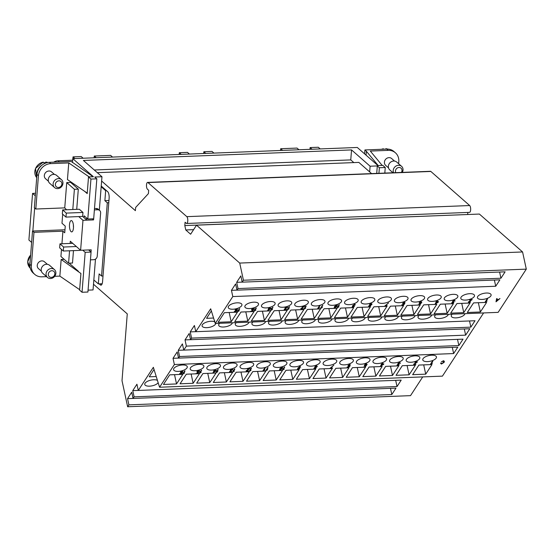 <?xml version="1.0" encoding="UTF-8"?>
<svg xmlns="http://www.w3.org/2000/svg" width="554" height="554" viewBox="0 0 554 554"><rect width="100%" height="100%" fill="white"/><g stroke="black" fill="none" stroke-linecap="round" stroke-linejoin="round"><path stroke-width="0.83" d="M72.671 160.21L58.038 160.785A8.746 7.756 131.3 0 0 53.683 162.17M83.121 158.236L81.209 156.553L73.031 156.879L72.893 158.638M112.552 157.08L110.641 155.397L94.284 156.041L94.145 157.8M189.399 154.06L187.487 152.385L179.309 152.703L179.171 154.462M213.927 153.098L212.009 151.415L203.837 151.741L203.699 153.5M298.945 149.76L297.034 148.077L280.684 148.721L280.546 150.48M320.205 148.922L318.294 147.246L310.115 147.565L309.977 149.324M72.484 162.564L72.789 158.638L357.295 147.468L377.925 165.57L382.156 165.404L378.098 165.563M31.626 242.417L28.898 240.021L32.568 193.408L35.491 193.298M87.241 193.117L67.45 179.558L68.758 162.918L89.187 176.913L92.94 176.761M92.954 176.629L71.244 161.484L49.341 162.343L50.795 163.617A12.243 10.858 131.3 0 0 38.434 175.722L35.809 209.017L64.749 207.882L66.743 182.578L70.67 182.418L78.315 189.129L76.722 209.357M72.789 158.638L93.418 176.747L88.515 176.934L87.207 193.581L84.672 191.359M68.758 162.918L50.795 163.617M70.87 181.906L70.822 182.557M48.433 181.255L45.566 178.741A4.55 4.037 -48.7 0 1 44.694 173.998A4.55 4.037 -48.7 0 1 48.911 170.999A4.55 4.037 -48.7 0 1 51.57 171.906L54.43 174.42M54.576 187.577L49.721 183.312A5.249 4.654 -48.7 0 1 48.704 177.841A5.249 4.654 -48.7 0 1 53.572 174.378A5.249 4.654 -48.7 0 1 56.64 175.424L61.494 179.69A5.249 4.654 -48.7 0 1 62.505 185.161A5.249 4.654 -48.7 0 1 57.644 188.623A5.249 4.654 -48.7 0 1 54.576 187.577A5.249 4.654 -48.7 0 1 53.558 182.1A5.249 4.654 -48.7 0 1 58.426 178.637A5.249 4.654 -48.7 0 1 61.494 179.69M58.904 180.833A3.497 3.102 -48.7 0 1 61.91 184.032A3.497 3.102 -48.7 0 1 58.378 187.494A3.497 3.102 -48.7 0 1 55.372 184.288A3.497 3.102 -48.7 0 1 58.904 180.833M70.129 243.441L70.303 241.225L80.614 250.276L82.975 220.312L78.723 216.586L65.974 217.099L66.286 213.103L62.644 209.911L62.332 213.906L65.974 217.099M72.796 209.509L74.388 189.288L66.743 182.578M64.749 207.882L66.549 209.758M61.93 243.76L62.921 231.184L64.735 232.784L65.261 226.122L61.986 223.248L62.692 214.225M73.474 250.63L72.498 263.039L68.571 263.198L60.926 256.488L61.48 249.432M68.571 263.198L69.548 250.782M69.513 224.515A5.665 2.001 87.8 0 1 71.258 220.575A5.665 2.001 87.8 0 1 73.447 227.964A5.665 2.001 87.8 0 1 71.701 231.904A5.665 2.001 87.8 0 1 69.513 224.515M73.398 225.083A5.665 2.001 -92.2 0 0 73.481 227.244M76.369 246.53L63.613 247.029L59.977 243.836L59.659 247.832L63.301 251.024L63.613 247.029M80.025 249.757L79.977 250.373L63.301 251.024M72.726 243.338L59.977 243.836M78.723 216.586L82.65 216.427L82.962 212.452L79.326 209.253L62.644 209.911M82.962 212.452L66.286 213.103M91.036 252.056L91.209 249.84L80.614 250.276M82.65 216.427L86.895 220.16L82.975 220.312M54.687 276.314L59.853 276.114L61.162 259.466L64.181 259.348M62.921 231.184L33.974 232.32L31.356 265.615A12.243 10.858 131.3 0 0 34.729 274.368A12.243 10.858 131.3 0 0 41.882 276.82L46.55 276.633M41.363 271.148L38.496 268.635A4.55 4.037 -48.7 0 1 37.617 263.891A4.55 4.037 -48.7 0 1 41.834 260.886A4.55 4.037 -48.7 0 1 44.493 261.8L47.36 264.313M54.417 269.576L49.569 265.318A5.249 4.654 131.3 0 0 46.501 264.272A5.249 4.654 131.3 0 0 41.633 267.734A5.249 4.654 131.3 0 0 42.644 273.205L47.499 277.464A5.249 4.654 131.3 0 0 50.566 278.517A5.249 4.654 131.3 0 0 55.435 275.054A5.249 4.654 131.3 0 0 54.417 269.576A5.249 4.654 131.3 0 0 51.349 268.531A5.249 4.654 131.3 0 0 46.488 271.993A5.249 4.654 131.3 0 0 47.499 277.464M51.827 270.726A3.497 3.102 131.3 0 0 48.295 274.182A3.497 3.102 131.3 0 0 51.307 277.388A3.497 3.102 131.3 0 0 54.839 273.925A3.497 3.102 131.3 0 0 51.827 270.726M61.162 259.466L80.919 273.489L79.61 290.137L82.034 292.263L87.92 292.034L91.064 252.077L85.177 252.312L82.761 250.193M59.853 276.114L79.644 289.673M69.167 263.171L78.384 271.266M86.895 220.16L93.571 219.91L92.345 218.837M85.461 218.892L87.567 218.809M93.571 219.91L93.654 218.788M94.492 208.567L96.167 208.498A3.497 3.102 -48.7 0 1 98.217 209.197L99.672 210.478A3.497 3.102 -48.7 0 1 100.634 212.978L97.227 256.26A3.497 3.102 -48.7 0 1 93.695 259.715L90.454 259.847M94.381 209.904L97.622 209.779A3.497 3.102 -48.7 0 1 99.672 210.478M89.582 250.775L89.651 249.902M78.315 189.129L74.388 189.288M34.729 274.368L33.268 273.087A12.243 10.858 -48.7 0 1 29.902 264.334L32.52 231.046L64.977 229.772M32.52 231.046L33.974 232.32M30.124 261.516A9.619 8.532 131.3 0 0 29.868 265.027M35.809 209.017L34.355 207.736L36.973 174.441A12.243 10.858 -48.7 0 1 49.341 162.343M36.931 175.029A9.619 8.532 -48.7 0 1 41.598 165.501M45.553 162.647L45.857 162.059L46.584 162.703A9.619 8.532 131.3 0 0 45.283 162.654A9.619 8.532 131.3 0 0 43.967 162.8L43.24 162.163L42.942 162.627L43.24 162.163A9.619 8.532 -48.7 0 0 35.601 168.444A9.619 8.532 -48.7 0 0 36.723 177.626L35.525 168.444L43.15 162.135M45.56 162.523L45.857 162.059A9.619 8.532 -48.7 0 1 47.769 162.509L45.788 162.031M32.845 231.032L34.66 208.006M369.663 171.906L370.114 166.214L377.309 165.93L379.372 167.737L385.259 167.509L382.828 165.376L382.156 165.404L370.307 151.069L388.271 150.369A12.243 10.858 -48.7 0 1 395.431 152.814A12.243 10.858 -48.7 0 1 398.797 161.567L398.631 163.735M388.527 167.904L385.66 165.383A4.55 4.037 -48.7 0 1 384.788 160.639A4.55 4.037 -48.7 0 1 389.005 157.641A4.55 4.037 -48.7 0 1 391.664 158.548L394.531 161.069M402.301 172.398A5.249 4.654 131.3 0 0 401.588 166.332L396.733 162.073A5.249 4.654 131.3 0 0 393.665 161.02A5.249 4.654 131.3 0 0 388.804 164.483A5.249 4.654 131.3 0 0 389.815 169.96L393.008 172.765M401.588 166.332A5.249 4.654 131.3 0 0 398.52 165.279A5.249 4.654 131.3 0 0 393.589 172.737M401.387 172.433A3.497 3.102 131.3 0 0 401.712 169.067A3.497 3.102 131.3 0 0 398.998 167.474A3.497 3.102 131.3 0 0 396.013 169.289A3.497 3.102 131.3 0 0 395.805 172.654M378.105 165.431L366.36 151.228L366.055 155.155M376.72 173.402L377.309 165.93M395.431 152.814L393.977 151.54A12.243 10.858 131.3 0 0 386.817 149.088L364.906 149.947L366.36 151.228M364.906 149.947L364.594 153.874M387.675 149.088A9.619 8.532 131.3 0 0 385.951 148.707L385.653 149.165L385.951 148.707L386.408 149.102M383.79 149.206L383.333 148.804L383.043 149.268L383.333 148.804A9.619 8.532 131.3 0 0 381.63 149.289M385.259 167.509L384.815 173.083M379.372 167.737L378.929 173.319M88.515 176.934L90.946 179.067L96.832 178.838L94.769 177.024L101.964 176.74L83.391 160.445L351.548 149.919L350.758 159.905L353.826 162.592M351.548 149.919L370.114 166.214M95.475 259.14L93.051 289.936L88.072 290.137M84.014 217.625L84.16 215.825L87.802 219.017L93.688 218.788L96.832 178.838M108.771 202.729L107.303 202.792L104.879 200.659L105.662 190.673L101.174 186.733L99.332 210.181M93.841 279.95L98.328 283.89L99.111 273.905L101.541 276.031L103.009 275.975M107.303 202.792L101.541 276.031M102.158 283.738L98.328 283.89M232.798 296.563L231.447 290.338L235.623 283.932L236.974 290.158L499.888 279.832L495.719 286.238L232.798 296.563L215.264 323.474L210.693 308.786L195.756 331.701L475.027 320.738L470.852 327.137L191.587 338.106L190.541 339.706L469.813 328.744L465.637 335.142L186.366 346.112L183.762 350.114L463.026 339.145L458.857 345.551L179.586 356.52L178.54 358.119L457.812 347.157L453.636 353.556L174.371 364.525L159.566 387.239L153.361 367.302L138.278 390.445L401.2 380.12L397.024 386.526L134.11 396.851L133.064 398.451L395.985 388.125L391.81 394.531L128.888 404.856L127.649 406.754L122.012 380.709L127.268 313.883L93.501 284.244M238.012 288.558L236.669 282.332L240.838 275.927L242.188 282.152L505.109 271.827L500.934 278.233L238.012 288.558L236.974 290.158M239.716 263.067L522.581 251.959L479.39 214.059L196.525 225.166L239.716 263.067L243.435 280.241L242.188 282.152M196.525 225.166L190.624 234.224L185.77 229.965L184.814 225.568L185.078 222.237L186.289 223.304A3.497 1.233 -92.2 0 0 186.691 223.47A3.497 1.233 -92.2 0 0 187.792 220.492A3.497 1.233 -92.2 0 0 186.816 216.649L147.98 182.571A3.497 1.233 -92.2 0 0 147.586 182.404A3.497 1.233 -92.2 0 0 146.485 185.382A3.497 1.233 -92.2 0 0 147.461 189.226L148.673 190.292L148.41 193.623L135.647 207.445L135.391 210.672L101.624 181.033M99.145 283.863L100.357 284.922A5.249 1.849 -92.2 0 0 100.96 285.172A5.249 1.849 -92.2 0 0 102.573 281.529L109.124 198.297A5.249 1.849 -92.2 0 0 107.698 191.705L101.23 186.026M128.888 404.856L127.545 398.631L131.713 392.225L133.064 398.451M134.11 396.851L132.759 390.625L136.935 384.22L138.278 390.445M174.371 364.525L173.021 358.313L177.197 351.908L178.54 358.119M179.586 356.52L178.243 350.301L182.411 343.902L183.762 350.114M186.366 346.112L185.022 339.9L189.198 333.494L190.541 339.706M191.587 338.106L190.237 331.894L194.412 325.489L195.756 331.701M215.264 323.474L498.129 312.366L526.3 269.133L522.581 251.959M243.435 280.241L526.3 269.133M467.292 312.504L473.552 302.899L486.627 302.387L480.366 311.992L467.292 312.504M490.802 295.981A6.994 2.915 -12.2 0 1 483.51 299.326A6.994 2.915 -12.2 0 1 477.423 297.72A6.994 2.915 -12.2 0 1 477.721 296.494A6.994 2.915 -12.2 0 1 485.013 293.149A6.994 2.915 -12.2 0 1 491.1 294.756A6.994 2.915 -12.2 0 1 490.802 295.981M450.679 313.155L456.939 303.55L470.021 303.038L463.76 312.643L450.679 313.155M474.189 296.632A6.994 2.915 -12.2 0 1 466.904 299.977A6.994 2.915 -12.2 0 1 460.81 298.371A6.994 2.915 -12.2 0 1 461.108 297.145A6.994 2.915 -12.2 0 1 468.4 293.8A6.994 2.915 -12.2 0 1 474.487 295.407A6.994 2.915 -12.2 0 1 474.189 296.632M434.066 313.806L440.326 304.201L453.407 303.689L447.147 313.294L434.066 313.806M457.576 297.283A6.994 2.915 -12.2 0 1 450.291 300.628A6.994 2.915 -12.2 0 1 444.204 299.022A6.994 2.915 -12.2 0 1 444.495 297.796A6.994 2.915 -12.2 0 1 451.787 294.451A6.994 2.915 -12.2 0 1 457.874 296.058A6.994 2.915 -12.2 0 1 457.576 297.283M417.453 314.464L423.713 304.852L436.794 304.34L430.534 313.945L417.453 314.464M440.963 297.934A6.994 2.915 -12.2 0 1 433.678 301.279A6.994 2.915 -12.2 0 1 427.591 299.672A6.994 2.915 -12.2 0 1 427.889 298.454A6.994 2.915 -12.2 0 1 435.174 295.109A6.994 2.915 -12.2 0 1 441.261 296.715A6.994 2.915 -12.2 0 1 440.963 297.934M400.84 315.115L407.1 305.51L420.181 304.991L413.921 314.603L400.84 315.115M424.357 298.592A6.994 2.915 -12.2 0 1 417.065 301.937A6.994 2.915 -12.2 0 1 410.978 300.323A6.994 2.915 -12.2 0 1 411.276 299.105A6.994 2.915 -12.2 0 1 418.561 295.76A6.994 2.915 -12.2 0 1 424.648 297.366A6.994 2.915 -12.2 0 1 424.357 298.592M384.227 315.766L390.487 306.161L403.568 305.649L397.308 315.254L384.227 315.766M407.744 299.243A6.994 2.915 -12.2 0 1 400.452 302.588A6.994 2.915 -12.2 0 1 394.365 300.981A6.994 2.915 -12.2 0 1 394.663 299.756A6.994 2.915 -12.2 0 1 401.948 296.411A6.994 2.915 -12.2 0 1 408.042 298.017A6.994 2.915 -12.2 0 1 407.744 299.243M367.614 316.417L373.874 306.812L386.955 306.3L380.695 315.905L367.614 316.417M391.131 299.894A6.994 2.915 -12.2 0 1 383.839 303.239A6.994 2.915 -12.2 0 1 377.752 301.632A6.994 2.915 -12.2 0 1 378.05 300.406A6.994 2.915 -12.2 0 1 385.342 297.062A6.994 2.915 -12.2 0 1 391.429 298.668A6.994 2.915 -12.2 0 1 391.131 299.894M351.001 317.075L357.261 307.463L370.342 306.951L364.082 316.556L351.001 317.075M374.518 300.545A6.994 2.915 -12.2 0 1 367.226 303.89A6.994 2.915 -12.2 0 1 361.139 302.283A6.994 2.915 -12.2 0 1 361.437 301.057A6.994 2.915 -12.2 0 1 368.729 297.713A6.994 2.915 -12.2 0 1 374.816 299.326A6.994 2.915 -12.2 0 1 374.518 300.545M334.387 317.726L340.648 308.114L353.729 307.602L347.469 317.213L334.387 317.726M357.905 301.196A6.994 2.915 -12.2 0 1 350.613 304.541A6.994 2.915 -12.2 0 1 344.526 302.934A6.994 2.915 -12.2 0 1 344.823 301.715A6.994 2.915 -12.2 0 1 352.115 298.371A6.994 2.915 -12.2 0 1 358.203 299.977A6.994 2.915 -12.2 0 1 357.905 301.196M317.781 318.377L324.042 308.772L337.116 308.253L330.856 317.864L317.781 318.377M341.292 301.854A6.994 2.915 -12.2 0 1 334 305.199A6.994 2.915 -12.2 0 1 327.913 303.585A6.994 2.915 -12.2 0 1 328.21 302.366A6.994 2.915 -12.2 0 1 335.502 299.022A6.994 2.915 -12.2 0 1 341.589 300.628A6.994 2.915 -12.2 0 1 341.292 301.854M301.168 319.028L307.428 309.423L320.51 308.91L314.25 318.515L301.168 319.028M324.679 302.505A6.994 2.915 -12.2 0 1 317.394 305.85A6.994 2.915 -12.2 0 1 311.3 304.243A6.994 2.915 -12.2 0 1 311.597 303.017A6.994 2.915 -12.2 0 1 318.889 299.672A6.994 2.915 -12.2 0 1 324.976 301.279A6.994 2.915 -12.2 0 1 324.679 302.505M284.555 319.679L290.815 310.074L303.897 309.561L297.637 319.166L284.555 319.679M308.066 303.156A6.994 2.915 -12.2 0 1 300.78 306.501A6.994 2.915 -12.2 0 1 294.693 304.894A6.994 2.915 -12.2 0 1 294.984 303.668A6.994 2.915 -12.2 0 1 302.276 300.323A6.994 2.915 -12.2 0 1 308.363 301.93A6.994 2.915 -12.2 0 1 308.066 303.156M267.942 320.337L274.202 310.725L287.284 310.212L281.023 319.817L267.942 320.337M291.452 303.807A6.994 2.915 -12.2 0 1 284.167 307.151A6.994 2.915 -12.2 0 1 278.08 305.545A6.994 2.915 -12.2 0 1 278.378 304.319A6.994 2.915 -12.2 0 1 285.663 300.974A6.994 2.915 -12.2 0 1 291.75 302.588A6.994 2.915 -12.2 0 1 291.452 303.807M251.329 320.988L257.589 311.376L270.671 310.863L264.41 320.475L251.329 320.988M274.846 304.458A6.994 2.915 -12.2 0 1 267.554 307.802A6.994 2.915 -12.2 0 1 261.467 306.196A6.994 2.915 -12.2 0 1 261.765 304.977A6.994 2.915 -12.2 0 1 269.05 301.632A6.994 2.915 -12.2 0 1 275.137 303.239A6.994 2.915 -12.2 0 1 274.846 304.458M234.716 321.639L240.976 312.034L254.057 311.521L247.797 321.126L234.716 321.639M258.233 305.115A6.994 2.915 -12.2 0 1 250.941 308.46A6.994 2.915 -12.2 0 1 244.854 306.854A6.994 2.915 -12.2 0 1 245.152 305.628A6.994 2.915 -12.2 0 1 252.437 302.283A6.994 2.915 -12.2 0 1 258.531 303.89A6.994 2.915 -12.2 0 1 258.233 305.115M218.103 322.289L224.363 312.685L237.444 312.172L231.184 321.777L218.103 322.289M241.62 305.766A6.994 2.915 -12.2 0 1 234.328 309.111A6.994 2.915 -12.2 0 1 228.241 307.505A6.994 2.915 -12.2 0 1 228.539 306.279A6.994 2.915 -12.2 0 1 235.831 302.934A6.994 2.915 -12.2 0 1 241.918 304.541A6.994 2.915 -12.2 0 1 241.62 305.766M352.635 307.415L352.413 305.912L354.823 304.139L355.308 304.901L354.602 304.465M352.953 305.739L354.089 305.282L354.47 306.286L352.642 307.435L352.122 306.999M354.608 304.485L354.872 304.97L354.608 304.485L352.96 305.76L354.089 305.282L354.47 306.307M352.642 307.435L352.42 305.933L354.823 304.16L355.315 304.922M337.795 307.304L338.986 306.819L336.894 308.052L338.993 304.839L339.429 304.818L337.795 307.325L338.986 306.819M336.894 308.052L339.422 304.797M321.182 307.955L322.373 307.47L320.281 308.703L322.38 305.489L322.816 305.476L321.182 307.976L322.373 307.47M320.281 308.703L322.809 305.455M304.568 308.606L305.76 308.121L303.668 309.354L305.76 306.12L306.203 306.127L304.568 308.626L305.76 308.121M287.955 309.264L289.153 308.772L287.055 310.011L289.146 306.771L289.59 306.777L287.962 309.284L289.153 308.772M271.342 309.915L272.54 309.423L270.442 310.662L272.533 307.428L272.977 307.428L271.349 309.935L272.54 309.423M254.729 310.565L255.927 310.081L253.836 311.313L255.927 308.1L256.363 308.079L254.736 310.586L255.927 310.081M253.836 311.313L255.92 308.079L256.363 308.079M238.116 311.216L239.314 310.732L237.223 311.964L239.314 308.751L239.757 308.737L238.123 311.237L239.314 310.732M237.223 311.964L239.314 308.73L239.757 308.737M384.642 306.175L388.52 302.92L385.452 305.773L387.211 305.704L386.969 306.085L384.642 306.175L388.527 302.941M385.487 305.753L387.211 305.704M419.073 303.329L419.96 302.013L421.158 301.591L421.726 302.436L420.943 301.909M419.676 302.726L419.967 303.419L421.213 303.135L419.787 304.797L418.007 304.866L419.683 304.437L420.396 303.585M418.007 304.866L419.683 304.437L420.438 303.564L419.627 303.793L419.191 302.803L419.967 302.034L421.158 301.611L421.733 302.456L421.788 302.062M452.251 302.699L452.514 303.177L453.941 302.643L452.32 303.516L451.739 303.073L452.722 302.041L452.57 301.279L454.425 300.233L454.979 301.085L454.218 300.552M453.04 301.251L453.678 301.812L452.258 302.719L452.521 303.197L453.941 302.643M452.722 302.041L452.57 301.279L454.432 300.254L454.986 301.113L455.042 300.711M485.906 301.487L487.104 301.002L485.013 302.235L487.104 299.022L487.548 299.001L485.913 301.508L487.104 301.002M485.013 302.235L487.541 298.98M496.003 301.785L496.619 298.641L497.16 298.613L496.945 299.589L498.448 299.513L499.978 298.53L496.003 301.805L496.619 298.661L497.167 298.641M469.834 299.679L472.216 299.603L468.774 302.013L469.093 302.546L470.637 301.895L468.871 302.872L468.324 302.027L471.35 300.005L469.591 300.074L469.834 299.679L472.216 299.603M468.767 301.992L469.086 302.526L470.637 301.895M468.324 302.006L471.343 299.984M437.023 301.722L438.56 301.667L438.332 302.048L434.98 304.201L436.33 302.124L435.846 302.145L436.081 301.764L437.064 300.974L437.508 300.981L437.009 301.75L438.567 301.688M434.98 304.201L436.317 302.124M402.336 305.483L401.83 304.7L402.329 305.462L401.83 304.7L403.014 305.019L404.198 303.862L403.056 304.347L402.675 303.35L404.51 302.214L405.036 302.636L404.503 302.193L404.745 303.717L403.478 305.081L402.336 305.483L401.837 304.721L403.014 305.039L404.205 303.883M403.056 304.347L402.668 303.329L403.049 304.326L402.668 303.329L404.503 302.193M368.632 306.348L369.656 305.302L369.518 304.506L371.332 303.495L371.873 304.43M369.656 305.302L369.518 304.506L371.332 303.516L371.879 304.451L370.661 305.289L370.778 305.919L369.206 306.784L368.715 305.988L369.656 305.323L369.518 304.527L369.656 305.323M371.963 303.959L371.879 304.451M370.654 305.268L370.771 305.898L370.654 305.268M234.82 312.061L234.314 311.279L234.813 312.041L234.314 311.279L235.498 311.597L236.683 310.441L235.54 310.926L235.159 309.928L236.994 308.793L237.521 309.215L236.987 308.772L237.23 310.295L235.962 311.66L234.82 312.061L234.321 311.3L235.498 311.618L236.69 310.462M235.54 310.926L235.152 309.908L235.533 310.905L235.152 309.908L236.987 308.772M252.195 309.25L252.486 309.949L253.725 309.644L252.305 311.32L250.526 311.39L252.202 310.96L252.956 310.095L252.146 310.316L251.71 309.326L251.592 309.852L252.479 308.536L253.677 308.114L254.251 308.987L253.462 308.44M250.526 311.369L252.202 310.939L252.915 310.108M251.703 309.305L253.677 308.135L254.244 308.966M254.307 308.571L254.251 308.987M269.514 308.294L271.051 308.232L270.823 308.613L267.831 310.752L268.808 308.696M267.464 310.746L268.822 308.689L268.337 308.689L269.556 307.546L269.999 307.546L269.5 308.315L271.058 308.253M284.735 309.277L284.998 309.755L286.425 309.222L284.804 310.095L284.223 309.651L285.206 308.62L285.054 307.858L286.91 306.812L287.464 307.664L286.695 307.131M285.525 307.83L286.162 308.391L284.742 309.298L285.005 309.776L286.425 309.222M285.206 308.62L285.054 307.858L286.917 306.833L287.471 307.692L287.526 307.29M302.318 306.258L304.7 306.182L301.258 308.592L301.577 309.125L303.121 308.474L301.355 309.451L300.808 308.606L303.834 306.584L302.075 306.653L302.318 306.258L304.7 306.182M301.251 308.571L301.57 309.104L303.121 308.474M300.801 308.585L303.827 306.563M318.391 308.066L319.589 307.581L317.497 308.813L319.589 305.6L320.032 305.579L318.398 308.086L319.589 307.581M317.497 308.813L320.025 305.559M334.11 307.761L334.588 308.142L334.484 306.535L336.714 304.852L337.324 305.157L336.832 306.459L334.588 308.142L334.491 306.556L336.721 304.873L337.324 305.157M335.447 307.567L336.375 306.48L336.513 305.199L334.941 306.535L334.81 307.816L335.447 307.567L336.742 305.399M334.803 307.795L335.44 307.546M301.258 308.592L301.57 309.104M302.068 306.632L302.318 306.279M284.742 309.298L284.998 309.755M286.702 307.151L286.993 307.754L286.702 307.151L285.532 307.851L286.162 308.391M285.532 307.851L285.829 308.446M284.292 309.291L285.213 308.64L285.054 307.879L285.213 308.64M268.344 308.71L269.999 307.546M269.265 308.675L270.387 308.633L268.323 310.122L269.265 308.675M268.351 310.074L270.352 308.633M253.725 309.644L252.492 309.97L252.202 309.271L252.492 309.97M253.469 308.46L253.76 309.035L253.469 308.46L252.202 309.271M235.852 310.572L237.022 309.852L236.793 309.111L235.63 309.887L235.852 310.572L235.63 309.887M237.022 309.852L236.793 309.111L237.022 309.852M235.623 309.866L235.852 310.552L237.015 309.831M368.639 306.369L368.715 305.988M370.661 305.289L370.778 305.919M369.158 305.953L369.414 306.459L370.314 305.947L370.065 305.455L369.165 305.974L369.414 306.459L369.165 305.974M369.407 306.438L370.314 305.947L370.065 305.455M370.287 305.115L371.422 304.465L371.118 303.834L369.975 304.506L370.287 305.136L369.975 304.506L370.287 305.115L371.422 304.444L371.118 303.834M370.314 305.926L370.058 305.434M371.422 304.444L371.118 303.814M403.374 303.994L404.538 303.273L404.309 302.532L403.146 303.308L403.374 303.994L403.146 303.308M404.538 303.273L404.309 302.532L404.538 303.273M403.139 303.287L403.367 303.973L404.531 303.253M435.846 302.124L437.508 300.981M436.774 302.11L437.895 302.062L435.832 303.55L436.774 302.11M435.859 303.509L437.861 302.068M468.774 302.013L469.086 302.526M469.584 300.053L469.834 299.7M496.945 299.589L498.455 299.534L499.978 298.53M498.094 299.88L497.083 300.836L498.067 299.88L496.869 299.929L496.488 301.459L497.083 300.836L496.481 301.438M452.258 302.719L452.514 303.177M454.218 300.573L454.509 301.175L454.218 300.573L453.047 301.272L453.678 301.812M453.047 301.272L453.345 301.868M451.808 302.713L452.729 302.062L452.57 301.3L452.729 302.062M420.825 303.086L421.213 303.135M420.95 301.93L421.248 302.512L420.95 301.93L419.683 302.747L419.974 303.44L420.825 303.107M419.683 302.747L419.967 303.419M419.08 303.35L419.184 302.782M270.442 310.642L272.977 307.428M287.055 309.991L289.59 306.777M303.668 309.333L306.203 306.127M353.757 305.656L352.593 306.404L352.801 307.11L354.027 306.314L353.757 305.635M352.794 307.089L352.586 306.383L352.801 307.11L354.02 306.293M159.566 387.239L442.431 376.131L483.614 312.934M213.567 318.031L206.559 318.308L211.358 310.939M431.206 363.736L432.404 363.251L430.313 364.49L432.404 361.277L432.84 361.256L431.213 363.763L432.404 363.251M430.313 364.49L432.833 361.229M382.322 363.971L383.86 363.909L383.631 364.303L380.279 366.457L381.63 364.38L381.145 364.4L382.364 363.251L382.807 363.237L382.302 363.999L383.867 363.943M380.279 366.457L381.602 364.38M381.145 364.4L382.807 363.237M347.635 367.738L347.129 366.949L347.628 367.711L347.129 366.949L348.307 367.267L349.498 366.111L348.355 366.603L347.974 365.605L349.809 364.47L350.336 364.892L349.803 364.435L350.038 365.972L348.778 367.337L347.635 367.738L347.136 366.977L348.314 367.295L349.505 366.139M348.355 366.603L347.967 365.578L348.348 366.568L347.967 365.578L349.803 364.435M314.499 369.006L314 368.216L314.949 367.551L314.81 366.755L316.625 365.737L317.165 366.672M313.931 368.597L314.956 367.579L314.817 366.783L316.632 365.772L317.172 366.706L315.96 367.544L316.078 368.175L314.506 369.04L313.931 368.597M317.269 366.236L317.172 366.706M315.953 367.51L316.071 368.14L315.953 367.51M279.41 370.01L279.888 370.397L279.784 368.777L282.014 367.101L282.623 367.427L282.125 368.715L279.888 370.397L279.791 368.805L282.021 367.129L282.616 367.406M263.69 370.314L264.888 369.83L262.79 371.069L264.888 367.856L265.324 367.835L263.697 370.342L264.888 369.83M262.79 371.069L265.318 367.808M247.61 368.5L249.993 368.438L246.551 370.848L246.862 371.346L248.421 370.73L246.648 371.699L246.108 370.861L249.134 368.839L247.368 368.909L247.61 368.5L249.993 368.438M246.101 370.827L249.127 368.812M230.817 370.079L231.461 370.647L230.042 371.554L230.305 372.032L231.717 371.478L230.104 372.35L229.522 371.9L230.499 370.868L230.346 370.107L232.202 369.054L232.763 369.94L231.994 369.38M230.035 371.526L230.298 372.004L231.717 371.478M230.499 370.868L230.346 370.107L232.209 369.082L232.756 369.913M232.819 369.518L232.763 369.94M214.814 370.536L216.351 370.481L216.122 370.868L212.771 373.022L214.121 370.945L213.636 370.965L214.848 369.788L215.298 369.802L214.793 370.571L216.358 370.508M212.771 373.022L214.093 370.945M213.636 370.965L215.298 369.802M197.494 371.499L197.778 372.191L199.024 371.914L197.605 373.576L195.818 373.618L197.501 373.216L198.249 372.35L197.446 372.572L197.009 371.582L196.899 372.129L197.778 370.785L198.976 370.391L199.544 371.235L198.761 370.681M195.825 373.645L197.494 373.181L198.2 372.371M197.002 371.554L198.969 370.363L199.537 371.208M199.606 370.848L199.544 371.235M180.112 374.317L179.614 373.528L180.112 374.289L179.614 373.528L180.791 373.846L181.982 372.69L180.839 373.181L180.459 372.184L182.287 371.048L182.813 371.471L182.287 371.014L182.522 372.551L181.262 373.915L180.112 374.317L179.621 373.555L180.798 373.874L181.989 372.717M180.839 373.181L180.452 372.156L180.833 373.147L180.452 372.156L182.287 371.014M440.555 363.147L441.088 363.029L441.621 363.694L443.643 362.378L443.339 361.104L441.344 361.845L443.532 360.716L444.35 361.326L444.128 362.358L441.372 364.054L440.562 363.182L441.614 363.659L443.636 362.351L443.332 361.076M214.502 320.641L214.779 321.126M214.64 321.472L214.384 320.655M183.416 373.465L184.614 372.987L182.515 374.22L184.614 371.007L185.05 370.986L183.422 373.493L184.614 372.987M182.515 374.22L185.043 370.958M200.029 372.814L201.22 372.33L199.128 373.569L201.227 370.356L201.663 370.335L200.036 372.842L201.22 372.33M199.128 373.569L201.22 370.328L201.663 370.335M216.635 372.156L217.833 371.679L215.741 372.918L217.84 369.705L218.276 369.684L216.642 372.191L217.833 371.679M215.741 372.918L217.833 369.67L218.276 369.684M233.248 371.505L234.446 371.028L232.355 372.267L234.453 369.047L234.889 369.033L233.255 371.533L234.446 371.028M232.355 372.267L234.446 369.019L234.889 369.033M249.861 370.855L251.059 370.377L248.968 371.609L251.059 368.368L251.502 368.382L249.868 370.882L251.059 370.377M266.474 370.204L267.672 369.726L265.581 370.958L267.672 367.745L268.115 367.724L266.481 370.231L267.672 369.726M265.581 370.958L267.665 367.718L268.115 367.724M283.087 369.553L284.285 369.068L282.194 370.307L284.285 367.094L284.728 367.073L283.094 369.58L284.285 369.068M282.194 370.307L284.721 367.046M297.934 369.656L297.713 368.161L300.116 366.388L300.614 367.177L299.901 366.713M298.253 367.981L299.382 367.531L299.769 368.562L297.941 369.691L297.422 369.255M297.941 369.691L297.72 368.188L300.123 366.416L300.607 367.143L300.116 366.388L300.614 367.177M329.942 368.431L333.813 365.169L330.752 368.029L332.511 367.96L332.268 368.341L329.942 368.431L333.82 365.197M330.8 368.001L332.511 367.96M365.682 365.848L364.975 366.658L363.299 367.094L364.982 366.686L365.73 365.82L364.927 366.049L364.49 365.058L365.266 364.29L366.457 363.867L367.025 364.712L366.242 364.158M364.975 364.968L365.266 365.668L366.506 365.391L365.086 367.053L363.306 367.122M364.373 365.592L365.259 364.262L366.45 363.833L367.025 364.684M367.08 364.29L367.025 364.712M398.34 363.5L398.977 364.068L397.557 364.975L397.82 365.453L399.233 364.899L397.62 365.772L397.038 365.321L398.014 364.29L397.862 363.528L399.725 362.475L400.279 363.362L399.51 362.801M397.55 364.947L397.814 365.425L399.233 364.899M398.014 364.29L397.862 363.528L399.725 362.503L400.272 363.334M400.334 362.939L400.279 363.362M415.126 361.921L417.515 361.859L414.073 364.269L414.378 364.767L415.936 364.151L414.163 365.121L413.623 364.283L416.65 362.261L414.891 362.33L415.126 361.921L417.515 361.859M413.616 364.248L416.643 362.233M163.451 384.455L169.711 374.85L182.792 374.338L176.532 383.943L163.451 384.455M186.968 367.932A6.994 2.915 -12.2 0 1 179.676 371.277A6.994 2.915 -12.2 0 1 173.589 369.67A6.994 2.915 -12.2 0 1 173.887 368.445A6.994 2.915 -12.2 0 1 181.179 365.1A6.994 2.915 -12.2 0 1 187.266 366.706A6.994 2.915 -12.2 0 1 186.968 367.932M215.769 323.453A6.994 2.915 -12.2 0 1 215.464 324.201A6.994 2.915 -12.2 0 1 208.172 327.546A6.994 2.915 -12.2 0 1 202.085 325.939A6.994 2.915 -12.2 0 1 202.383 324.713A6.994 2.915 -12.2 0 1 208.082 321.659A6.994 2.915 -12.2 0 1 214.758 321.853M180.064 383.804L186.324 374.199L199.405 373.687L193.145 383.292L180.064 383.804M203.581 367.281A6.994 2.915 -12.2 0 1 196.289 370.626A6.994 2.915 -12.2 0 1 190.202 369.019A6.994 2.915 -12.2 0 1 190.5 367.794A6.994 2.915 -12.2 0 1 197.792 364.449A6.994 2.915 -12.2 0 1 203.879 366.055A6.994 2.915 -12.2 0 1 203.581 367.281M232.382 322.802A6.994 2.915 -12.2 0 1 232.078 323.55A6.994 2.915 -12.2 0 1 224.786 326.895A6.994 2.915 -12.2 0 1 218.698 325.288A6.994 2.915 -12.2 0 1 218.996 324.062A6.994 2.915 -12.2 0 1 219.668 323.301M196.677 383.153L202.937 373.548L216.018 373.029L209.758 382.641L196.677 383.153M220.194 366.63A6.994 2.915 -12.2 0 1 212.902 369.975A6.994 2.915 -12.2 0 1 206.815 368.362A6.994 2.915 -12.2 0 1 207.113 367.143A6.994 2.915 -12.2 0 1 214.398 363.798A6.994 2.915 -12.2 0 1 220.492 365.405A6.994 2.915 -12.2 0 1 220.194 366.63M248.995 322.151A6.994 2.915 -12.2 0 1 248.691 322.892A6.994 2.915 -12.2 0 1 241.399 326.237A6.994 2.915 -12.2 0 1 235.311 324.63A6.994 2.915 -12.2 0 1 235.609 323.411A6.994 2.915 -12.2 0 1 236.281 322.65M213.29 382.502L219.55 372.89L232.632 372.378L226.371 381.983L213.29 382.502M236.807 365.972A6.994 2.915 -12.2 0 1 229.515 369.317A6.994 2.915 -12.2 0 1 223.428 367.711A6.994 2.915 -12.2 0 1 223.726 366.492A6.994 2.915 -12.2 0 1 231.011 363.147A6.994 2.915 -12.2 0 1 237.098 364.754A6.994 2.915 -12.2 0 1 236.807 365.972M265.608 321.5A6.994 2.915 -12.2 0 1 265.304 322.241A6.994 2.915 -12.2 0 1 258.012 325.586A6.994 2.915 -12.2 0 1 251.925 323.979A6.994 2.915 -12.2 0 1 252.222 322.753A6.994 2.915 -12.2 0 1 252.894 321.999M229.903 381.844L236.163 372.24L249.245 371.727L242.984 381.332L229.903 381.844M253.413 365.321A6.994 2.915 -12.2 0 1 246.128 368.666A6.994 2.915 -12.2 0 1 240.041 367.06A6.994 2.915 -12.2 0 1 240.339 365.834A6.994 2.915 -12.2 0 1 247.624 362.489A6.994 2.915 -12.2 0 1 253.711 364.096A6.994 2.915 -12.2 0 1 253.413 365.321M282.221 320.842A6.994 2.915 -12.2 0 1 281.917 321.59A6.994 2.915 -12.2 0 1 274.625 324.935A6.994 2.915 -12.2 0 1 268.538 323.328A6.994 2.915 -12.2 0 1 268.835 322.103A6.994 2.915 -12.2 0 1 269.507 321.341M246.516 381.194L252.776 371.589L265.858 371.076L259.597 380.681L246.516 381.194M270.027 364.671A6.994 2.915 -12.2 0 1 262.741 368.015A6.994 2.915 -12.2 0 1 256.654 366.409A6.994 2.915 -12.2 0 1 256.945 365.183A6.994 2.915 -12.2 0 1 264.237 361.838A6.994 2.915 -12.2 0 1 270.324 363.445A6.994 2.915 -12.2 0 1 270.027 364.671M298.835 320.191A6.994 2.915 -12.2 0 1 298.523 320.939A6.994 2.915 -12.2 0 1 291.238 324.284A6.994 2.915 -12.2 0 1 285.151 322.677A6.994 2.915 -12.2 0 1 285.448 321.452A6.994 2.915 -12.2 0 1 286.12 320.69M263.129 380.543L269.389 370.938L282.471 370.425L276.211 380.03L263.129 380.543M286.64 364.02A6.994 2.915 -12.2 0 1 279.348 367.364A6.994 2.915 -12.2 0 1 273.261 365.758A6.994 2.915 -12.2 0 1 273.558 364.532A6.994 2.915 -12.2 0 1 280.85 361.187A6.994 2.915 -12.2 0 1 286.937 362.794A6.994 2.915 -12.2 0 1 286.64 364.02M315.448 319.54A6.994 2.915 -12.2 0 1 315.136 320.288A6.994 2.915 -12.2 0 1 307.851 323.633A6.994 2.915 -12.2 0 1 301.764 322.019A6.994 2.915 -12.2 0 1 302.055 320.801A6.994 2.915 -12.2 0 1 302.733 320.039M279.742 379.892L286.002 370.287L299.077 369.767L292.817 379.379L279.742 379.892M303.253 363.369A6.994 2.915 -12.2 0 1 295.961 366.713A6.994 2.915 -12.2 0 1 289.874 365.1A6.994 2.915 -12.2 0 1 290.171 363.881A6.994 2.915 -12.2 0 1 297.463 360.536A6.994 2.915 -12.2 0 1 303.55 362.143A6.994 2.915 -12.2 0 1 303.253 363.369M332.061 318.889A6.994 2.915 -12.2 0 1 331.749 319.63A6.994 2.915 -12.2 0 1 324.464 322.975A6.994 2.915 -12.2 0 1 318.37 321.368A6.994 2.915 -12.2 0 1 318.668 320.15A6.994 2.915 -12.2 0 1 319.346 319.388M296.348 379.241L302.609 369.629L315.69 369.116L309.43 378.721L296.348 379.241M319.866 362.711A6.994 2.915 -12.2 0 1 312.574 366.055A6.994 2.915 -12.2 0 1 306.487 364.449A6.994 2.915 -12.2 0 1 306.784 363.223A6.994 2.915 -12.2 0 1 314.076 359.878A6.994 2.915 -12.2 0 1 320.164 361.492A6.994 2.915 -12.2 0 1 319.866 362.711M348.667 318.238A6.994 2.915 -12.2 0 1 348.362 318.979A6.994 2.915 -12.2 0 1 341.07 322.324A6.994 2.915 -12.2 0 1 334.983 320.718A6.994 2.915 -12.2 0 1 335.281 319.492A6.994 2.915 -12.2 0 1 335.953 318.737M312.962 378.583L319.222 368.978L332.303 368.465L326.043 378.07L312.962 378.583M336.479 362.06A6.994 2.915 -12.2 0 1 329.187 365.405A6.994 2.915 -12.2 0 1 323.1 363.798A6.994 2.915 -12.2 0 1 323.397 362.572A6.994 2.915 -12.2 0 1 330.69 359.227A6.994 2.915 -12.2 0 1 336.777 360.834A6.994 2.915 -12.2 0 1 336.479 362.06M365.28 317.581A6.994 2.915 -12.2 0 1 364.975 318.328A6.994 2.915 -12.2 0 1 357.683 321.673A6.994 2.915 -12.2 0 1 351.596 320.067A6.994 2.915 -12.2 0 1 351.894 318.841A6.994 2.915 -12.2 0 1 352.566 318.079M329.575 377.932L335.835 368.327L348.916 367.814L342.656 377.419L329.575 377.932M353.092 361.409A6.994 2.915 -12.2 0 1 345.8 364.754A6.994 2.915 -12.2 0 1 339.713 363.147A6.994 2.915 -12.2 0 1 340.011 361.921A6.994 2.915 -12.2 0 1 347.303 358.576A6.994 2.915 -12.2 0 1 353.39 360.183A6.994 2.915 -12.2 0 1 353.092 361.409M381.893 316.93A6.994 2.915 -12.2 0 1 381.588 317.677A6.994 2.915 -12.2 0 1 374.296 321.022A6.994 2.915 -12.2 0 1 368.209 319.416A6.994 2.915 -12.2 0 1 368.507 318.19A6.994 2.915 -12.2 0 1 369.179 317.428M346.188 377.281L352.448 367.676L365.529 367.164L359.269 376.768L346.188 377.281M369.705 360.758A6.994 2.915 -12.2 0 1 362.413 364.103A6.994 2.915 -12.2 0 1 356.326 362.496A6.994 2.915 -12.2 0 1 356.624 361.27A6.994 2.915 -12.2 0 1 363.909 357.926A6.994 2.915 -12.2 0 1 370.003 359.532A6.994 2.915 -12.2 0 1 369.705 360.758M398.506 316.279A6.994 2.915 -12.2 0 1 398.201 317.026A6.994 2.915 -12.2 0 1 390.909 320.371A6.994 2.915 -12.2 0 1 384.822 318.758A6.994 2.915 -12.2 0 1 385.12 317.539A6.994 2.915 -12.2 0 1 385.792 316.777M362.801 376.63L369.061 367.025L382.142 366.506L375.882 376.118L362.801 376.63M386.318 360.1A6.994 2.915 -12.2 0 1 379.026 363.445A6.994 2.915 -12.2 0 1 372.939 361.838A6.994 2.915 -12.2 0 1 373.237 360.619A6.994 2.915 -12.2 0 1 380.522 357.275A6.994 2.915 -12.2 0 1 386.609 358.881A6.994 2.915 -12.2 0 1 386.318 360.1M415.119 315.628A6.994 2.915 -12.2 0 1 414.814 316.369A6.994 2.915 -12.2 0 1 407.522 319.713A6.994 2.915 -12.2 0 1 401.435 318.107A6.994 2.915 -12.2 0 1 401.733 316.888A6.994 2.915 -12.2 0 1 402.405 316.126M379.414 375.979L385.674 366.367L398.755 365.855L392.495 375.46L379.414 375.979M402.924 359.449A6.994 2.915 -12.2 0 1 395.639 362.794A6.994 2.915 -12.2 0 1 389.552 361.187A6.994 2.915 -12.2 0 1 389.85 359.961A6.994 2.915 -12.2 0 1 397.135 356.617A6.994 2.915 -12.2 0 1 403.222 358.23A6.994 2.915 -12.2 0 1 402.924 359.449M431.732 314.97A6.994 2.915 -12.2 0 1 431.428 315.718A6.994 2.915 -12.2 0 1 424.135 319.062A6.994 2.915 -12.2 0 1 418.048 317.456A6.994 2.915 -12.2 0 1 418.346 316.23A6.994 2.915 -12.2 0 1 419.018 315.475M396.027 375.321L402.287 365.716L415.368 365.204L409.108 374.809L396.027 375.321M419.537 358.798A6.994 2.915 -12.2 0 1 412.252 362.143A6.994 2.915 -12.2 0 1 406.165 360.536A6.994 2.915 -12.2 0 1 406.456 359.311A6.994 2.915 -12.2 0 1 413.748 355.966A6.994 2.915 -12.2 0 1 419.835 357.572A6.994 2.915 -12.2 0 1 419.537 358.798M448.345 314.319A6.994 2.915 -12.2 0 1 448.034 315.067A6.994 2.915 -12.2 0 1 440.749 318.411A6.994 2.915 -12.2 0 1 434.661 316.805A6.994 2.915 -12.2 0 1 434.959 315.579A6.994 2.915 -12.2 0 1 435.631 314.817M464.958 313.668A6.994 2.915 -12.2 0 1 464.647 314.416A6.994 2.915 -12.2 0 1 457.362 317.761A6.994 2.915 -12.2 0 1 451.275 316.154A6.994 2.915 -12.2 0 1 451.565 314.928A6.994 2.915 -12.2 0 1 452.244 314.166M436.15 358.147A6.994 2.915 -12.2 0 1 428.858 361.492A6.994 2.915 -12.2 0 1 422.771 359.885A6.994 2.915 -12.2 0 1 423.069 358.66A6.994 2.915 -12.2 0 1 430.361 355.315A6.994 2.915 -12.2 0 1 436.448 356.921A6.994 2.915 -12.2 0 1 436.15 358.147M412.64 374.67L418.9 365.065L431.981 364.553L425.721 374.158L412.64 374.67M382.066 364.366L383.195 364.317L381.124 365.806L382.066 364.366M381.166 365.744L383.146 364.317M348.667 366.249L349.83 365.529L349.609 364.788L348.445 365.564L348.667 366.249L348.445 365.564M349.83 365.529L349.609 364.788L349.83 365.529M348.438 365.529L348.66 366.222L349.83 365.501M315.96 367.544L316.078 368.175M314.457 368.202L314.714 368.715L315.614 368.202L315.358 367.711L314.464 368.23L314.714 368.715L314.464 368.23M314.707 368.687L315.614 368.202L315.358 367.711M315.579 367.357L316.722 366.72L316.417 366.09L315.274 366.762L315.586 367.392L315.274 366.762L315.579 367.357L316.715 366.693L316.41 366.062M316.715 366.693L316.417 366.09M315.607 368.175L315.358 367.683M280.746 369.823L281.674 368.735L281.806 367.454L280.241 368.791L280.102 370.072L280.746 369.823L281.667 368.701L281.806 367.42M280.102 370.044L280.739 369.795M246.862 371.346L246.551 370.848L246.869 371.381L248.421 370.73M247.368 368.881L247.617 368.535M230.042 371.554L230.298 372.004M232.001 369.407L232.292 370.01L232.001 369.407L230.824 370.107L231.461 370.647M230.824 370.107L231.115 370.674M229.585 371.533L230.506 370.896L230.353 370.134L230.506 370.896M214.557 370.931L215.686 370.882L213.622 372.371L214.557 370.931M213.664 372.309L215.638 370.889M198.768 370.709L199.059 371.291L198.768 370.709L197.501 371.526L197.785 372.226L199.024 371.914M197.501 371.526L197.778 372.191M181.151 372.828L182.314 372.108L182.093 371.367L180.923 372.143L181.151 372.828L180.923 372.143M182.314 372.108L182.093 371.367L182.314 372.108M180.923 372.108L181.144 372.8L182.308 372.08M441.088 363.029L441.614 363.659M441.351 361.873L443.532 360.744L444.35 361.34M443.851 361.52L443.339 361.104M214.543 321.479L214.391 320.683M248.961 371.582L251.502 368.382M299.901 366.741L300.164 367.226L299.901 366.741L298.26 368.015L299.389 367.558L299.769 368.562M299.056 367.911L297.886 368.652L298.094 369.366L299.326 368.569L299.049 367.877M297.886 368.652L298.094 369.366L299.319 368.542M297.886 368.625L298.087 369.338M366.118 365.328L366.506 365.391M366.249 364.186L366.54 364.767L366.249 364.186L364.982 365.003L365.266 365.695L366.125 365.363M364.982 365.003L365.266 365.668M364.373 365.578L364.484 365.024M397.557 364.975L397.814 365.425M399.517 362.828L399.808 363.431L399.517 362.828L398.34 363.528L398.977 364.068M398.34 363.528L398.631 364.096M397.1 364.954L398.021 364.317L397.869 363.556L398.021 364.317M414.378 364.767L414.073 364.269L414.385 364.802L415.936 364.151M414.884 362.302L415.133 361.956M127.649 406.754L410.521 395.646L422.73 376.907M156.235 376.54L149.234 376.817L154.033 369.449M158.153 382.689A6.994 2.915 -12.2 0 1 158.139 382.703A6.994 2.915 -12.2 0 1 150.847 386.048A6.994 2.915 -12.2 0 1 144.76 384.441A6.994 2.915 -12.2 0 1 145.058 383.223A6.994 2.915 -12.2 0 1 150.75 380.162A6.994 2.915 -12.2 0 1 157.426 380.356M495.719 286.238L494.376 280.047M231.447 290.338L236.967 290.123M500.934 278.233L499.597 272.042M236.669 282.332L242.181 282.118M453.636 353.556L452.299 347.372M173.021 358.313L178.533 358.092M190.237 331.894L195.749 331.673M469.515 320.953L470.852 327.137M458.857 345.551L457.514 339.367M178.243 350.301L183.755 350.086M185.022 339.9L190.534 339.678M464.3 328.958L465.637 335.142M397.024 386.526L395.688 380.335M132.759 390.625L138.271 390.411M391.81 394.531L390.466 388.34M127.545 398.631L133.057 398.416M231.184 321.777L229.176 312.498M247.797 321.126L245.789 311.84M264.41 320.475L262.402 311.189M281.023 319.817L279.015 310.538M297.637 319.166L295.621 309.887M314.25 318.515L312.234 309.236M330.856 317.864L328.847 308.578M347.469 317.213L345.461 307.927M364.082 316.556L362.074 307.276M380.695 315.905L378.687 306.625M397.308 315.254L395.3 305.974M413.921 314.603L411.913 305.316M430.534 313.945L428.526 304.665M447.147 313.294L445.132 304.014M463.76 312.643L461.745 303.363M176.532 383.943L174.524 374.663M193.145 383.292L191.137 374.012M209.758 382.641L207.75 373.354M226.371 381.983L224.363 372.704M242.984 381.332L240.976 372.053M259.597 380.681L257.582 371.402M276.211 380.03L274.195 370.744M292.817 379.379L290.808 370.093M309.43 378.721L307.422 369.442M326.043 378.07L324.035 368.791M342.656 377.419L340.648 368.14M359.269 376.768L357.261 367.482M375.882 376.118L373.874 366.831M392.495 375.46L390.487 366.18M409.108 374.809L407.093 365.529M480.366 311.992L478.358 302.706M425.721 374.158L423.706 364.878M147.586 182.404L430.451 171.29A3.497 1.233 87.8 0 1 430.853 171.456L147.98 182.571M185.77 229.965L193.595 229.654M184.814 225.568L467.694 214.516M467.839 212.431L467.68 214.46M430.853 171.456L469.681 205.541A3.497 1.233 87.8 0 1 470.658 209.384A3.497 1.233 87.8 0 1 469.557 212.362L186.691 223.47M371.596 173.603L358.833 162.398L97.317 172.668M104.879 200.659L108.951 200.5M105.662 190.673L106.479 190.638M89.623 250.249L89 250.269L91.064 252.077M85.177 252.312L82.034 292.263M90.946 179.067L87.802 219.017M101.964 176.74L101.174 186.733M94.256 169.981L350.758 159.905M312.027 149.241L310.115 147.565M282.595 150.397L280.684 148.721M205.749 153.416L203.837 151.741M181.22 154.379L179.309 152.703M96.202 157.717L94.284 156.041M74.942 158.555L73.031 156.879M32.568 193.408L35.297 195.804M97.622 209.779L96.167 208.498M29.902 264.334L31.356 265.615M30.622 255.131A9.619 8.532 131.3 0 0 30.228 268.122L27.7 261.793L30.636 255.006M36.973 174.441L38.434 175.722M386.817 149.088L388.271 150.369M469.681 205.541L186.816 216.649M100.357 284.922L101.534 284.881M59.368 161.948L58.038 160.785M381.443 149.296L383.243 148.777M385.882 148.673L387.71 149.088"/></g></svg>
